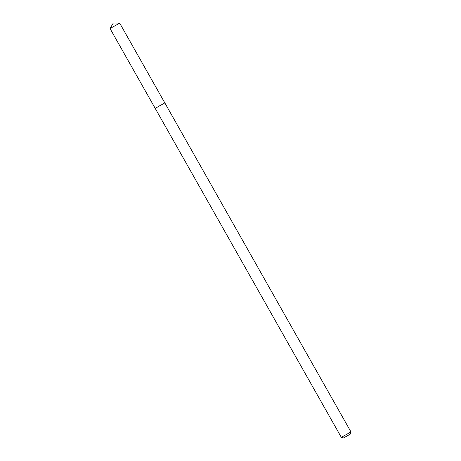 <?xml version="1.0" encoding="UTF-8"?>
<svg xmlns="http://www.w3.org/2000/svg" width="461" height="461" viewBox="0 0 461 461"><rect width="100%" height="100%" fill="white"/><g stroke="black" fill="none" stroke-linecap="round" stroke-linejoin="round"><path stroke-width="0.69" d="M160.578 105.252L155.196 108.364L160.578 105.252M350.959 431.899L350.36 434.055L346.943 436.037L343.48 437.95L341.324 437.351L350.959 431.899L119.676 23.108L110.041 28.559L113.285 23.05L119.676 23.108M341.324 437.351L155.196 108.364L164.831 102.912M155.196 108.364L110.041 28.559"/></g></svg>
